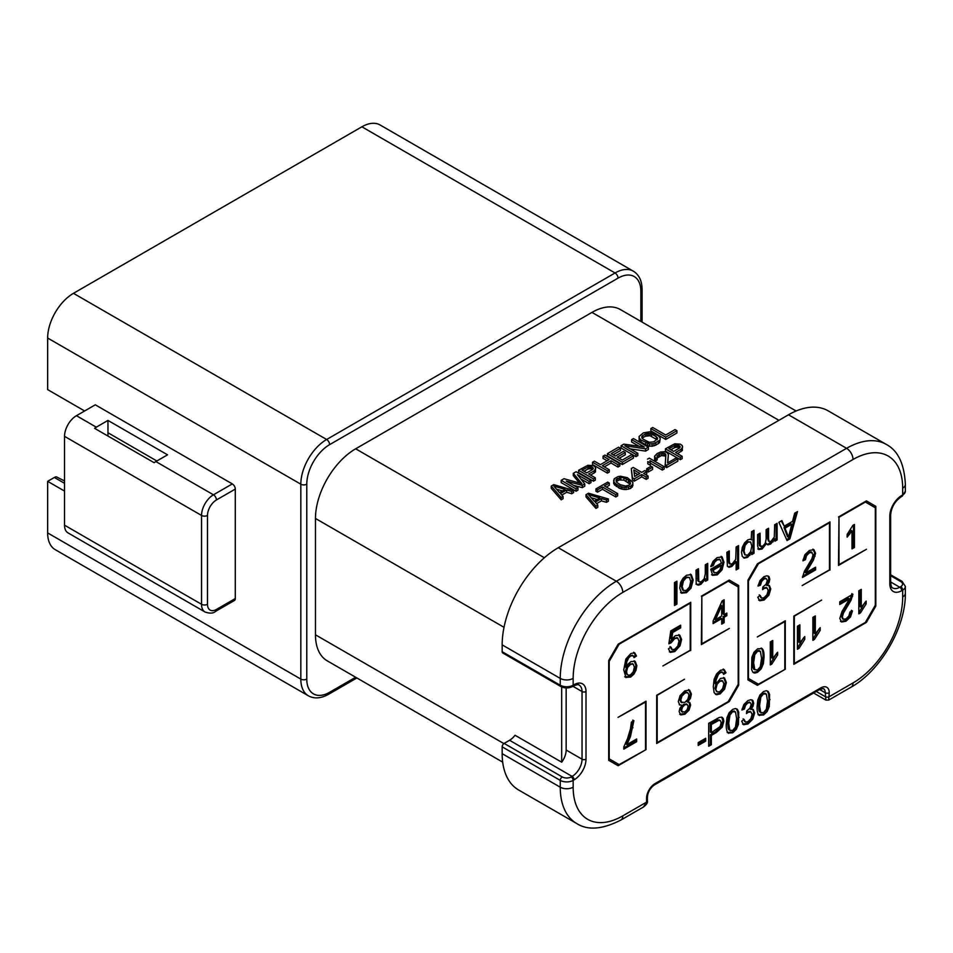 <?xml version="1.0" encoding="UTF-8"?>
<svg xmlns="http://www.w3.org/2000/svg" width="953" height="953" viewBox="0 0 953 953"><rect width="100%" height="100%" fill="white"/><g stroke="black" fill="none" stroke-linecap="round" stroke-linejoin="round"><path stroke-width="1.43" d="M796.089 410.993L620.403 309.57A56.87 32.831 120 0 0 591.968 312.381L355.672 448.803A56.87 32.831 120 0 0 315.467 518.456L315.467 634.817A56.87 32.831 120 0 0 327.248 660.846L502.684 762.138M502.171 651.697L560.245 685.219A9.125 5.265 0 0 0 573.158 685.219L573.158 678.405A9.125 5.265 180 0 1 560.245 678.405A79.325 45.804 -60 0 1 616.341 581.247L846.586 448.315A79.325 45.804 -60 0 1 886.242 444.384L828.169 410.85A79.325 45.804 120 0 0 788.5 414.781L558.267 547.713A79.325 45.804 120 0 0 502.171 644.871L502.171 651.697A2.811 1.62 120 0 0 502.755 652.972L560.829 686.505A2.811 1.62 -60 0 1 560.245 685.219L560.245 678.405L502.171 644.871M561.198 497.526L551.263 486.066L551.263 488.353L561.198 499.825L563.056 498.741L563.056 496.453L561.198 497.526L561.198 499.825M551.263 486.066L553.741 484.624L573.599 490.366L571.74 491.438L566.701 489.961L566.701 492.248L561.829 495.06M566.701 492.248L571.74 493.725L573.599 492.653L573.599 490.366M595.947 506.126L586.012 494.667L586.012 496.954L595.947 508.414L597.805 507.341L597.805 505.054L595.947 506.126L595.947 508.414M586.012 494.667L588.489 493.225L608.348 498.955L606.489 500.039L601.45 498.562L601.45 500.849L596.578 503.66M601.45 500.849L606.489 502.326L608.348 501.254L608.348 498.955M609.312 483.04L604.357 485.899L617.663 493.583L617.663 495.882L615.793 496.954L602.487 489.27L597.531 492.141L595.947 491.224L595.947 488.925L607.728 482.123L609.312 483.04L609.312 485.327L606.334 487.054M619.081 488.103L613.672 483.54L614.256 478.728L617.973 476.571L620.474 476.226L627.408 477.715L632.816 482.278L632.84 485.649L630.695 488.353L626.014 489.592L622.238 489.211L619.081 488.103L619.081 485.816L616.234 484.16L616.234 486.459M646.205 477.108L641.762 474.546L634.317 478.847L632.423 477.751L631.315 468.507L632.423 480.038L634.317 481.134L641.762 476.834L646.205 479.395L648.064 478.323L648.064 476.035L646.205 477.108L646.205 479.395M631.315 468.507L633.173 467.435L641.726 472.378L644.836 470.579L646.73 471.675L646.73 473.975L645.61 474.618M648.266 471.985L646.682 471.08L646.682 468.781L651.018 466.279L652.602 467.184L652.602 469.484L648.266 471.985L648.266 469.698L646.682 468.781M647.802 461.55L647.802 463.837L650.339 465.302L650.339 463.015L647.802 461.55L647.802 463.837M647.444 459.191L649.303 458.119L664.193 466.72L664.193 469.007L662.335 470.079L650.339 463.158M665.218 453.688L663.014 453.14L659.583 454.021L657.105 455.808L657.141 457.619L655.581 458.524L654.604 456.165L657.058 453.64L660.477 452.032L664.86 451.698L667.076 452.615L668.363 454.438L667.576 462.932L676.261 457.916L677.845 458.834L677.845 461.133L666.683 467.578L665.099 466.66L665.861 454.784L665.218 453.688L665.218 455.987L661.442 455.594L657.141 458.083M667.803 462.813L668.363 454.438M654.604 456.165L654.628 459.906L655.581 460.811L657.141 459.918L657.141 457.619M665.218 455.987L665.706 456.797M682.646 446.921L681.121 449.256L675.534 452.484L682.193 456.332L682.193 458.619L680.335 459.691L665.444 451.103L665.444 448.803L674.76 443.788L680.406 444.193L682.312 445.647L682.36 450.471L677.523 453.628M590.979 480.336L589.121 481.408L577.387 474.642L584.773 483.91L582.295 485.351L566.225 481.086L577.947 487.853L576.088 488.925L561.198 480.336L563.985 478.716L581.949 483.719L573.289 473.343L576.088 471.735L590.979 480.336L590.979 482.623L589.121 483.695L580.77 478.882M573.289 473.343L573.289 475.642L579.46 483.028M577.947 487.853L577.947 490.152L576.088 491.224L561.198 482.623L561.198 480.336M573.563 485.327L582.295 487.638L584.773 486.209L584.773 483.91M595.78 468.411L594.255 470.758L588.668 473.986L595.315 477.822L595.315 480.121L593.457 481.194L578.566 472.593L578.566 470.305L587.882 465.29L593.528 465.683L595.434 467.149L595.482 471.973L590.657 475.13M619.831 463.67L617.973 464.742L611.004 460.728L602.308 465.743L609.277 469.758L607.418 470.842L592.528 462.241L594.386 461.169L600.414 464.635L609.098 459.62L603.082 456.153L604.941 455.069L619.831 463.67L619.831 465.969L617.973 467.041L611.004 463.015L604.297 466.887M607.109 460.775L603.082 458.441L603.082 456.153M609.277 469.758L609.277 472.057L607.418 473.129L592.528 464.528L592.528 462.241M625.275 452.484L617.199 457.142L622.273 460.073L631.577 454.688L633.483 455.796L622.309 462.241L607.418 453.64L618.592 447.195L620.486 448.291L611.183 453.664L615.304 456.046L623.369 451.388L625.275 452.484L625.275 454.772L619.188 458.286M620.486 448.291L620.486 450.578L613.172 454.807M633.483 455.796L633.483 458.083L622.309 464.528L607.418 455.939L607.418 453.64M630.147 448.851L645.586 451.103L648.374 449.482L648.374 447.195L645.586 448.803L645.586 451.103M639.07 446.254L631.625 441.966L631.625 439.667L633.483 438.594L648.374 447.195M645.586 448.803L624.834 445.778L637.831 453.283L637.831 455.57L635.961 456.654L621.07 448.053L621.07 445.754L623.87 444.146L644.299 446.981L631.625 439.667M659.536 440.381L653.949 443.61L649.565 443.943L641.035 440.083L639.118 437.904L639.082 436.462L639.761 441.287L647.683 445.861L652.078 446.254L655.819 445.182L659.536 442.68L660.143 439.297L659.536 442.68M665.754 439.452L650.863 430.851L650.863 428.564L652.722 427.492L665.706 434.985L675.022 429.612L676.916 430.708L676.916 433.007L665.754 439.452L665.754 437.165L650.863 428.564M561.686 686.946L561.686 762.186L515.025 735.24A14.045 8.112 -60 0 1 509.569 740.278L504.149 743.411A2.811 1.62 120 0 0 502.171 746.842L502.171 753.668A79.325 45.804 120 0 0 518.599 789.977L576.684 823.511A79.325 45.804 -60 0 1 560.245 787.202L560.245 780.376L502.171 746.842M566.153 687.947L566.153 750.023A14.045 8.112 -60 0 1 561.686 762.186M504.149 743.411L562.234 776.933A2.811 1.62 -60 0 0 560.245 780.376A9.125 5.265 180 0 0 573.158 780.376L574.099 779.828A2.811 1.62 -120 0 0 572.11 776.397L571.169 776.933A2.811 1.62 60 0 1 573.158 780.376L573.158 787.202A70.2 40.538 -60 0 0 622.797 815.863L646.575 802.128L646.575 798.233A11.936 6.885 120 0 1 655.021 783.616L820.819 687.887A11.936 6.885 120 0 1 829.253 692.76L828.681 700.086L825.87 700.086L825.286 692.76L819.651 689.507M797.482 511.57L794.695 513.179L792.515 521.386L784.212 526.175L781.901 520.576L778.899 522.304L787.035 540.542L789.858 538.898L797.482 511.57M758.779 549.524L762.066 549.011L766.51 543.532L767.963 544.83L770.572 544.092L774.932 538.874L774.932 541.197L777.112 539.946L777.112 523.328L774.682 524.746L774.289 537.051L771.12 541.34L769.166 541.518L768.571 539.053L768.571 528.272L766.129 529.677L766.129 539.327L765.128 543.627L762.614 546.248L760.291 545.938L760.053 533.18L757.623 534.585L757.623 545.986L758.814 549.547M768.559 541.173L767.57 538.481L767.57 528.844M761.149 546.629L759.303 545.354L759.053 533.763M767.368 544.616L772.144 541.292L773.943 538.302L774.932 538.874M750.773 539.338L751.572 539.803L749.987 539.219L747.795 539.886L744.627 542.805L742.316 547.248L741.517 552.311L742.244 556.254L744.364 558.124L747.617 557.35L751.786 552.406L751.786 554.563L754.002 553.288L754.002 530.309L751.572 531.714L751.202 539.529M743.554 557.815L746.616 556.778L750.797 551.835L751.786 552.406M738.575 545.581L736.145 546.986L735.728 559.375L732.333 563.747L730.105 564.069L729.307 561.46L729.307 550.941L726.865 552.347L727.377 566.296L729.057 567.333L731.833 566.463L736.145 561.686L736.145 569.918L738.575 568.512L738.575 545.581M729.2 563.545L730.141 564.093L729.105 563.497L728.306 560.888L728.306 551.513M727.377 566.296L729.057 567.333L728.068 566.749L730.844 565.891L735.144 561.114L736.145 561.686M712.534 575.326L717.252 574.885L722.088 569.763L723.97 562.187L722.124 556.945L717.109 557.6L712.999 561.388L710.783 566.618L713.309 565.522L714.81 562.056L717.097 559.923L720.111 559.637L721.445 563.056L710.724 569.251L712.701 575.433M711.069 565.486L712.308 564.95L713.821 561.484L716.108 559.351L720.111 559.637M696.941 584.642L698.573 585.118L700.955 584.284L705.53 578.912L705.53 581.27L707.722 580.008L707.722 563.39L705.291 564.807L705.291 573.873L704.16 578.852L701.468 581.556L699.776 582.009L698.763 581.235L698.478 568.738L696.035 570.144L696.178 583.01L697.251 584.892M699.776 582.009L697.763 580.663L697.477 569.31M691.175 574.599L686.458 575.29L682.991 578.316L680.573 582.557L679.727 588.096L681.609 593.195L686.458 592.659L690.985 588.204L693.2 580.079L691.27 574.647M676.928 581.175L674.486 582.581L674.486 605.512L676.928 604.107L676.928 581.175M698.204 745.437L705.696 741.112L705.696 738.289L698.204 742.613L698.204 745.437M708.698 746.259L711.331 744.746L711.331 735.418L716.418 732.476L722.243 727.103L723.851 721.207L723.244 718.443L721.659 717.156L719.217 717.478L708.698 723.327L708.698 746.259M722.255 717.383L721.659 717.156M728.175 733.036L732.69 732.797L736.288 729.379L738.444 724.304L738.718 712.213L737.479 709.52L735.49 708.52L732.69 709.389L729.093 712.82L726.936 717.883L726.21 724.84C726.21 729.152 726.865 731.88 728.175 733.036L728.616 733.357M727.175 732.464L731.69 732.226L735.299 728.807L737.443 723.732L738.17 716.787L737.717 711.641L736.49 708.949L737.479 709.52L736.729 708.865M768.976 585.404L767.07 585.499L769.107 582.378L769.798 579.281L769.071 576.744L766.986 575.767L763.984 576.672L760.053 580.508L758.016 586.059L760.458 585.154L761.673 581.354L764.044 578.959L766.379 578.638L767.296 580.663L766.045 584.272L762.853 587.024L762.579 589.657L764.306 588.346L767.094 588.001L768.189 590.562L766.998 594.66L764.103 597.71L761.638 598.079L760.208 595.446L757.778 597.233L759.732 600.771L764.08 600.045L768.88 595.196L770.774 589.002L769.416 585.595M767.07 585.499L766.069 584.928L768.118 581.806L768.809 578.709L768.07 576.172L769.071 576.744L768.344 576.1M766.105 587.429L767.094 588.001L766.105 587.429L762.734 588.156M761.638 598.079L759.219 594.875M721.707 624.108L724.149 622.702L724.149 617.21L726.829 615.662L726.829 613.077L724.149 614.625L724.149 599.771L722.16 600.914L713.094 621.011L713.094 623.584L721.707 618.616L721.707 624.108M672.294 649.636L670.983 647.135L668.422 648.862L670.364 652.388L674.795 651.578L680.013 645.789L681.586 639.499L679.775 635.174L675.403 635.639L671.651 639.237L672.723 632.458L680.645 627.884L680.645 625.192L670.769 630.898L668.851 643.787L671.138 642.81L674.76 638.498L677.809 638.129L679.001 641.238L677.786 646.015L674.795 649.267L672.294 649.636L669.983 646.563M669.006 642.715L673.759 637.926L677.809 638.129M625.656 677.369L630.636 677.083L633.828 674.247L636.044 670.138L636.854 665.659L635.127 661.299L630.981 661.608L628.313 663.896L626.169 667.445L626.848 661.739L628.67 657.868L630.719 655.938L633.149 655.747L634.079 657.606L636.497 655.986L634.698 652.841L630.862 653.532L625.871 659.047L623.738 669.935L626.026 677.619M626.169 667.445L625.168 666.874L625.859 661.168L627.682 657.284L629.719 655.354L633.149 655.747M854.448 547.475L854.448 524.448L852.875 525.353L847.134 534.43L847.134 537.147L852.006 530.94L852.006 548.88L854.448 547.475L853.447 546.903L853.447 525.02M803.057 559.733L804.451 559.101L805.523 555.099L808.335 552.252L811.039 551.858L813.064 554.646L811.932 558.696L804.356 571.383L802.474 577.47L815.601 569.894L815.601 567.19L805.869 572.813L813.469 559.983L815.577 553.252L813.91 549.678L809.383 550.465L804.868 554.765L802.938 560.817L805.44 559.673L806.512 555.67L809.335 552.823L812.087 552.454L811.086 551.882M636.664 738.992L626.943 744.603L630.457 736.574L633.888 720.659L631.386 722.112L630.457 728.95L627.574 738.551L623.81 746.926L623.81 749.118L636.664 741.696L636.664 738.992M679.275 704.672L682.05 705.291L679.858 708.377L679.12 711.581L680.716 714.905L684.897 714.238L689.043 710.14L690.603 705.041L689.865 702.611L687.613 702.075L690.425 698.394L691.401 694.094L689.603 690.115L684.85 690.854L680.108 695.595L678.31 701.575L679.775 705.053M724.435 677.976L720.48 678.441L715.739 684.206L716.096 679.989L718.395 674.39L720.361 672.663L722.517 672.27L723.649 674.39L725.995 672.794L724.22 669.602L720.408 670.316L716.596 673.89L714.131 679.263L713.309 686.756L714.142 692.712L716.585 694.737L720.111 693.903L724.578 689.198L726.365 682.562L724.542 678.036M715.584 694.38L716.585 694.737L715.596 694.165L719.122 693.331L723.589 688.626L725.364 681.991L723.661 677.523M715.739 684.206L714.738 683.075L716.013 676.213L719.372 672.091L721.755 671.829M770.31 641.905L770.31 664.92L771.882 664.015L777.624 654.949L777.624 652.221L772.752 658.428L772.752 640.487L770.31 641.905M761.185 648.076L762.114 648.624L757.599 648.85L753.99 652.281L751.846 657.356L751.572 669.447L752.81 672.139L754.8 673.128L757.599 672.27L761.197 668.839L763.353 663.764L764.068 656.82C764.068 652.507 763.424 649.767 762.114 648.624L761.673 648.302M752.81 672.139L753.561 672.782M812.873 617.33L812.873 640.356L814.446 639.439L820.188 630.374L820.188 627.658L815.315 633.864L815.315 615.924L812.873 617.33M797.447 626.24L797.447 649.255L799.019 648.35L804.761 639.284L804.761 636.556L799.889 642.763L799.889 624.834L797.447 626.24M858.832 590.8L858.832 613.815L860.404 612.91L866.146 603.845L866.146 601.117L861.274 607.323L861.274 589.383L858.832 590.8M843.357 619.271L842.309 617.056L843.453 613.005L851.017 600.307L852.899 594.219L839.772 601.796L839.772 604.5L849.516 598.877L841.916 611.707L839.807 618.437L841.475 622.011L845.99 621.225L850.505 616.925L852.447 610.873L849.933 612.029L848.861 616.019L846.05 618.866L843.357 619.271L841.32 616.484L842.452 612.434L850.028 599.735L851.911 593.648M752.858 709.354L750.952 709.449L752.989 706.328L753.68 703.231L752.953 700.693L750.869 699.716L747.867 700.622L743.936 704.458L741.899 710.009L744.341 709.103L745.556 705.303L747.926 702.909L750.261 702.575L751.178 704.612L749.928 708.222L746.735 710.974L746.461 713.606L748.188 712.296L750.976 711.951L752.072 714.512L750.881 718.61L747.986 721.659L745.52 722.029L744.09 719.396L741.66 721.183L743.614 724.709L747.962 723.994L752.763 719.146L754.657 712.951L753.299 709.544M750.952 709.449L749.951 708.877L752 705.756L752.691 702.647L751.953 700.121L752.953 700.693L752.227 700.05M742.077 709.008L743.34 708.532L744.555 704.732L746.938 702.337L750.285 702.599L749.32 702.039M749.975 711.379L750.976 711.951L749.975 711.379L746.616 712.105M745.52 722.029L743.102 718.824M759.029 715.226L763.544 714.988L767.141 711.557L769.297 706.483L769.571 694.392L768.332 691.711L766.343 690.711L763.544 691.568L759.946 694.999L757.79 700.074L757.063 707.031C757.063 711.343 757.718 714.071 759.029 715.226L759.47 715.548M758.04 714.643L762.555 714.416L766.152 710.986L768.297 705.911L769.023 698.978L768.583 693.82L767.344 691.128L768.332 691.711L767.582 691.056M838.985 517.276L838.485 565.427L866.491 549.262L838.985 564.569L838.985 517.276L865.395 502.028L875.319 507.758L875.319 605.215L865.395 622.404L794.314 663.443L794.314 616.162L821.617 600.092L793.813 616.103L793.813 664.312L866.384 622.404L875.819 606.072L875.819 506.329L866.384 500.885L875.819 506.329M838.485 516.991L866.384 500.885M701.849 596.447L701.36 644.597L729.355 628.432L701.849 643.74L701.849 596.447L728.259 581.199L738.194 586.941L738.194 684.385L728.259 701.575L657.177 742.625L657.177 695.333L684.48 679.263L656.677 695.273L656.677 743.483L729.259 701.575L738.682 685.243L738.682 585.499L729.259 580.055L738.682 585.499M701.36 596.161L729.259 580.055M829.968 570.12L829.968 521.91L757.385 563.819L747.962 580.151L747.962 679.894L757.385 685.338L785.284 669.232L758.385 684.194L748.45 678.453L748.45 581.008L758.385 563.819L829.467 522.768L829.467 570.061L802.164 585.547L829.467 569.834M784.795 668.946L784.795 621.654L757.29 636.961L785.284 620.796L785.284 669.232M690.711 650.518L690.711 602.32L618.128 644.216L608.693 660.548L608.693 760.291L618.128 765.735L646.027 749.63L619.116 764.592L609.193 758.862L609.193 661.418L619.116 644.216L690.21 603.178L690.21 650.458L662.907 665.944L690.21 650.232M645.526 749.344L645.526 702.051L618.032 717.359L646.027 701.194L646.027 749.63M791.752 524.293L788.5 537.278L785.022 528.176L791.752 524.293L790.764 523.721L784.033 527.605L787.512 536.706L788.5 537.278M751.798 546.164L750.607 551.727L747.843 555.015L745.151 554.98L744.007 550.894L745.175 545.295L747.95 542.102L750.678 542.054L751.798 546.164M744.781 554.765L743.018 550.322L744.186 544.723L746.961 541.53L750.678 542.054M721.314 565.451L720.051 569.644L717.216 572.586L714.202 572.693L713.273 570.085L721.314 565.451L720.313 564.879L712.284 569.513L713.773 572.443M690.699 581.533L689.495 587L686.458 590.324L683.456 590.467L682.229 586.512L683.444 580.949L686.458 577.613L689.495 577.435L690.699 581.533M682.67 590.026L683.658 590.598L682.455 589.895L681.24 585.94L682.455 580.377L685.469 577.041L689.495 577.435M711.331 732.714L711.331 724.518L718.86 720.385L720.516 720.778L721.147 722.874L720.075 726.567L711.331 732.714L710.33 732.142L710.33 723.946L717.859 719.813L719.515 720.206M719.158 719.92L720.516 720.778M728.723 723.398L729.986 714.929L732.666 711.736L735.502 711.962L736.657 718.812L735.502 726.984L732.69 730.486L729.855 730.26L728.723 723.398L727.723 722.815L728.985 714.357L731.666 711.164L734.513 711.379M733.989 710.962L735.502 711.962M728.866 729.688L730.379 730.689L728.866 729.688C728.175 729.248 727.794 726.96 727.723 722.815M721.707 616.031L715.489 619.629L721.707 605.703L721.707 616.031M628.575 675.272L627.074 674.105L626.55 671.615L627.693 667.374L630.505 664.384L633.269 664.158L634.364 667.267L633.245 671.817L630.6 674.784L628.575 675.272L626.919 674.474M627.586 674.7L626.073 673.533L625.549 671.043L626.705 666.802L629.504 663.8L633.269 664.158M682.562 712.213L681.633 710.152L682.539 707.102L684.838 704.767L687.196 704.422L688.102 706.566L687.184 709.568L684.873 711.939L681.55 711.617L682.539 712.189M686.208 703.85L687.22 704.434L683.849 704.184L681.55 706.53L680.633 709.58L681.574 711.629M688.888 695.523L687.768 699.454L684.909 702.421L680.954 702.182L679.811 699.526L680.942 695.571L683.837 692.605L685.934 692.009L688.4 693.474L688.888 695.523M681.991 702.778L680.799 700.098L681.943 696.143L684.826 693.176L686.922 692.581L688.4 693.474M716.013 688.674L717.109 684.242L719.884 681.276L722.719 681.002L723.851 683.909L722.648 688.578L719.813 691.747L717.144 691.866L715.024 688.102L716.12 683.67L718.896 680.704L722.719 681.002M716.453 691.473L715.024 688.102M761.566 658.261L760.303 666.731L757.623 669.923L754.788 669.697L753.632 662.847L754.776 654.675L757.599 651.173L760.423 651.399L761.566 658.261M754.311 669.542L753.787 669.125C753.096 668.696 752.703 666.409 752.632 662.275L753.787 654.103L756.599 650.589L759.434 650.816M758.91 650.399L760.423 651.399M759.577 705.577L760.839 697.108L763.52 693.915L766.355 694.141L767.51 701.003L766.355 709.175L763.544 712.677L760.708 712.451L759.577 705.577L758.576 705.006L759.851 696.536L762.519 693.343L765.366 693.57M764.842 693.153L766.355 694.141M759.72 711.867L761.244 712.868L759.72 711.867C759.029 711.438 758.648 709.151 758.576 705.006M647.397 800.985L643.382 807.06C646.539 804.689 647.873 802.664 647.397 800.985L647.397 797.089A2.811 1.62 180 0 1 646.575 798.233M789.858 538.898L788.87 538.326L796.112 512.369M786.618 539.624L788.87 538.326M784.212 526.175L781.281 520.922M774.932 540.053L776.123 539.374L776.123 523.9M757.79 548.952L761.078 548.428L765.521 542.96L766.51 543.532M760.16 546.057L759.303 545.354L760.16 546.057M751.786 553.419L753.013 552.704L753.013 530.881M736.145 568.774L737.586 567.94L737.586 546.152M711.546 574.754L716.251 574.314L721.099 569.191L722.97 561.615L721.135 556.373M705.53 580.127L706.733 579.436L706.733 563.962M695.94 584.07L697.572 584.546L699.955 583.712L704.541 578.34L705.53 578.912M698.787 581.437L697.763 580.663L698.787 581.437M680.621 592.623L685.469 592.087L689.984 587.62L692.212 579.507L690.365 574.135M674.486 604.369L675.927 603.535L675.927 581.747M698.204 744.293L704.696 740.541L704.696 738.861M708.698 745.115L710.33 744.174L710.33 734.846L715.429 731.904L721.254 726.531L722.862 720.635L721.719 717.168M742.625 724.137L746.973 723.422L751.762 718.574L753.668 712.379L752.691 709.258M852.006 547.737L853.447 546.903M847.134 535.526L851.017 530.368L852.006 530.94M802.545 576.291L814.612 569.322L814.612 567.762M805.869 572.813L804.868 572.241L814.1 555.67L814.577 552.68L812.921 549.107M758.195 585.059L759.458 584.582L760.673 580.782L763.055 578.388L765.39 578.054M758.743 600.187L763.091 599.473L767.88 594.624L769.786 588.43L768.809 585.309M721.707 622.964L723.16 622.13L723.16 616.639L725.841 615.09L725.841 613.649M713.094 622.44L720.718 618.044L721.707 618.616M724.149 614.625L723.16 614.054L723.16 600.342M715.489 619.629L714.5 619.057L720.718 605.119L721.707 605.703M671.651 639.237L670.662 638.665L671.734 631.887L679.656 627.312L679.656 625.764M669.375 651.816L673.807 651.006L679.024 645.217L680.585 638.927L678.798 634.615M633.757 656.581L635.508 655.414L633.697 652.269M624.668 676.797L629.647 676.511L632.84 673.676L635.043 669.566L635.854 665.075L634.138 660.727M623.81 747.962L635.675 741.124L635.675 739.564M626.943 744.603L625.954 744.031L629.456 736.002L631.982 727.163L632.899 720.087M687.613 702.075L686.625 701.503L689.424 697.822L690.401 693.522L688.602 689.531M679.715 714.333L683.909 713.666L688.042 709.568L689.603 704.458L688.876 702.039M679.31 704.708L682.05 705.291M723.375 673.33L725.007 672.222L723.232 669.03M772.752 658.428L771.763 657.856L771.763 641.071M770.31 663.776L776.635 653.27M753.096 672.437L756.599 671.698L760.208 668.267L762.364 663.193L763.079 656.236C763.079 651.923 762.424 649.196 761.125 648.04M815.315 633.864L814.315 633.292L814.315 616.496M812.873 639.201L819.199 628.706M799.889 642.763L798.888 642.191L798.888 625.406M797.447 648.111L803.772 637.605M861.274 607.323L860.285 606.751L860.285 589.967M858.832 612.672L865.157 602.165M839.772 603.356L848.527 598.305L849.516 598.877M840.475 621.439L845.001 620.653L849.516 616.353L851.446 610.301M785.022 528.176L784.033 527.605M777.112 539.946L776.123 539.374M754.002 553.288L753.013 552.704M738.575 568.512L737.586 567.94M713.309 565.522L712.308 564.95M713.273 570.085L712.284 569.513M707.722 580.008L706.733 579.436M676.928 604.107L675.927 603.535M705.696 741.112L704.696 740.541M711.331 744.746L710.33 744.174M711.331 735.418L710.33 734.846M711.331 724.518L710.33 723.946M744.341 709.103L743.34 708.532M815.601 569.894L814.612 569.322M805.44 559.673L804.451 559.101M760.458 585.154L759.458 584.582M724.149 622.702L723.16 622.13M726.829 615.662L725.841 615.09M724.149 617.21L723.16 616.639M671.138 642.81L670.15 642.239M680.645 627.884L679.656 627.312M672.723 632.458L671.734 631.887M636.497 655.986L635.508 655.414M636.664 741.696L635.675 741.124M725.995 672.794L725.007 672.222M777.624 654.949L776.635 654.377M771.882 664.015L770.894 663.443M820.188 630.374L819.199 629.802M814.446 639.439L813.457 638.867M804.761 639.284L803.772 638.713M799.019 648.35L798.03 647.778M866.146 603.845L865.157 603.261M860.404 612.91L859.415 612.338M875.819 606.072L875.08 605.643M874.83 507.472L874.83 505.757M866.384 622.404L865.646 621.975M737.693 586.655L737.693 584.928M757.385 683.611L748.45 678.453M756.396 684.766L757.885 683.909M618.128 764.02L609.193 758.862M617.139 765.164L618.628 764.306M729.259 701.575L728.509 701.146M738.682 685.243L737.944 684.814M571.74 491.438L571.74 493.725M566.701 489.961L560.495 493.535L563.056 496.453M565.117 489.401L553.776 486.078L559.53 492.63L565.117 489.401M556.492 489.163L562.484 490.926M606.489 500.039L606.489 502.326M601.45 498.562L595.244 502.136L597.805 505.054M599.866 498.002L588.525 494.678L594.279 501.23L599.866 498.002M591.241 497.764L597.233 499.527M617.663 493.583L615.793 494.667L615.793 496.954M615.793 494.667L602.487 486.983L602.487 489.27M602.487 486.983L597.531 489.842L597.531 492.141M597.531 489.842L595.947 488.925M616.234 484.16L614.959 483.076L614.959 485.363M614.959 483.076L614.316 482.349L614.316 484.636M614.316 482.349L613.672 481.253L613.672 483.54M613.672 481.253L613.649 480.169M632.84 483.362L632.232 487.102M632.232 484.803L630.695 486.066L630.695 488.353M630.695 486.066L628.515 486.959L628.515 489.246M628.515 486.959L626.014 487.305L626.014 489.592M626.014 487.305L624.132 487.293L624.132 489.58M624.132 487.293L622.238 486.912L622.238 489.211M622.238 486.912L620.975 486.542L620.975 488.841M620.975 486.542L619.081 485.816M616.508 482.17L620.32 484.732L625.668 486.03L629.111 485.148L630.636 483.171L628.384 480.074L623.953 477.882L620.82 477.501L616.15 479.454L616.508 482.17M616.305 481.61L619.247 479.955L623.953 480.169L630.183 484.207M616.15 479.454L616.15 481.182M617.377 478.382L617.377 480.669M619.247 477.667L619.247 479.955M620.82 477.501L620.82 479.788M623.953 477.882L623.953 480.169M626.169 478.799L626.169 481.086M628.384 480.074L628.384 482.373M629.981 481.348L629.981 483.647M632.423 477.751L632.423 480.038M646.73 471.675L643.632 473.474L648.064 476.035M641.762 474.546L641.762 476.834M634.317 478.847L634.317 481.134M633.84 469.972L634.591 476.488L639.868 473.45L633.84 469.972M637.879 474.594L634.126 472.426M652.602 467.184L648.266 469.698M664.193 466.72L662.335 467.792L662.335 470.079M662.335 467.792L649.982 460.656L650.339 463.015M677.845 458.834L666.683 465.278L665.099 464.373M666.683 465.278L666.683 467.578M664.586 453.33L664.586 455.617M663.014 453.14L663.014 455.427M661.442 453.306L661.442 455.594M659.583 454.021L659.583 456.308M658.332 454.736L658.332 457.023M657.105 455.808L657.105 457.535M655.581 458.524L655.581 460.811M654.628 457.607L654.628 459.906M682.36 448.184L682.36 450.471M681.121 449.256L681.121 451.555M682.193 456.332L680.335 457.404L680.335 459.691M680.335 457.404L665.444 448.803M673.64 451.388L679.537 447.981L680.132 446.54L676.022 444.884L668.887 448.649L673.64 451.388M674.784 445.242L674.784 447.529L670.876 449.792M674.784 447.529L677.285 447.183L679.406 448.053M676.022 444.884L676.022 447.183M677.285 444.896L677.285 447.183M678.548 445.265L678.548 447.553M679.489 445.813L679.489 448.005M680.132 446.54L680.132 447.279M589.121 481.408L589.121 483.695M582.295 485.351L582.295 487.638M576.088 488.925L576.088 491.224M595.482 469.674L595.482 471.973M594.255 470.758L594.255 473.045M595.315 477.822L593.457 478.894L593.457 481.194M593.457 478.894L578.566 470.305M586.762 472.879L592.659 469.484L593.266 468.03L589.157 466.386L582.009 470.139L586.762 472.879M587.906 466.732L587.906 469.031L583.998 471.282M587.906 469.031L590.407 468.685L592.54 469.555M589.157 466.386L589.157 468.673M590.407 466.386L590.407 468.685M591.67 466.756L591.67 469.055M592.623 467.304L592.623 469.507M593.266 468.03L593.266 468.781M607.418 470.842L607.418 473.129M617.973 464.742L617.973 467.041M611.004 460.728L611.004 463.015M622.309 462.241L622.309 464.528M637.831 453.283L635.961 454.355L635.961 456.654M635.961 454.355L621.07 445.754M639.082 436.462L643.406 432.865L649.66 431.816L658.201 435.664L660.119 437.856L660.143 439.297M658.309 441.465L658.309 443.753M655.819 442.895L655.819 445.182M653.949 443.61L653.949 445.897M652.078 443.955L652.078 446.254M649.565 443.943L649.565 446.23M647.683 443.574L647.683 445.861M645.789 442.835L645.789 445.122M641.035 440.083L641.035 442.383M639.761 438.999L639.761 441.287M639.118 437.904L639.118 440.203M645.312 433.96L641.905 436.295L642.894 439.011L649.231 442.311L653.925 441.799L657.63 438.559L656.331 436.748L651.578 433.996L648.433 433.258L645.312 433.96L645.312 436.248L642.834 437.689L642.834 435.39M645.312 436.248L650.006 435.735L657.058 439.726M642.179 438.32L642.834 437.689M646.873 433.424L646.873 435.724M648.433 433.258L648.433 435.545M650.006 433.448L650.006 435.735M651.578 433.996L651.578 436.295M656.331 436.748L656.331 439.035M657.296 437.653L657.296 439.5M641.905 436.295L641.905 438.011M676.916 430.708L665.754 437.165M355.648 677.249L329.619 692.283A32.295 18.643 -60 0 1 306.783 679.096L306.783 484.195A32.295 18.643 -60 0 1 329.619 444.646L618.032 278.133A4.217 2.43 -120 0 0 615.054 272.975A36.512 21.073 -60 0 1 633.304 271.164L380.14 124.998A36.512 21.073 120 0 0 361.878 126.809L73.464 293.321A36.512 21.073 120 0 0 47.65 338.029L47.65 389.622L84.638 410.969M64.53 480.967L56.334 476.798A7.016 4.05 120 0 0 54.357 477.465L47.65 481.336L47.65 532.93A36.512 21.073 120 0 0 55.214 549.643L308.379 695.809A36.512 21.073 -60 0 1 300.826 679.096L300.826 484.195A36.512 21.073 -60 0 1 326.641 439.488L615.054 272.975L361.878 126.809M156.864 460.99L107.963 432.757L107.963 420.428L96.301 427.17A16.844 9.733 -60 0 0 94.561 428.314L154.136 462.705A16.844 9.733 120 0 1 155.863 461.562L213.448 494.81L232.318 483.91A4.217 2.43 -120 0 1 235.296 489.068L216.426 499.968A12.639 7.29 -60 0 0 207.492 515.442A4.217 2.43 180 0 1 201.536 515.442L64.53 436.343L64.53 525.186A16.844 9.733 120 0 0 68.02 532.894L205.026 612.005A16.844 9.733 -60 0 1 201.536 604.285L201.536 515.442A16.844 9.733 -60 0 1 213.448 494.81A4.217 2.43 60 0 1 216.426 499.968M47.65 481.336L64.53 491.081M235.296 598.555L216.426 609.443A4.217 2.43 60 0 1 215.557 611.373L234.426 600.485A4.217 2.43 -120 0 0 235.296 598.555L235.296 489.068M64.53 436.343A16.844 9.733 120 0 1 76.443 415.699L95.3 404.811L232.318 483.91M107.963 420.428L167.537 454.819L155.863 461.562M107.963 436.057L107.963 432.757M642.096 322.09L642.096 289.593A4.217 2.43 180 0 1 640.869 291.32L640.869 321.375M618.032 278.133A32.295 18.643 -60 0 1 640.869 291.32M329.619 692.283A4.217 2.43 60 0 1 328.737 694.201L356.887 677.952M355.672 448.803L544.377 557.743M778.923 420.321L591.968 312.381M504.018 627.312L315.467 518.456M315.467 634.817L503.875 743.59M566.153 750.023L582.045 759.196L582.045 691.556L572.932 686.303M509.569 740.278L572.11 776.397A14.045 8.112 120 0 0 582.045 759.196A2.811 1.62 0 0 0 586.012 759.196A16.844 9.733 120 0 1 574.099 779.828M586.012 691.556A2.811 1.62 180 0 1 582.045 691.556A14.045 8.112 120 0 0 579.138 685.136C578.912 684.278 577.041 684.552 573.515 685.969A2.811 1.62 -120 0 0 574.099 684.683A16.844 9.733 120 0 1 586.012 691.556L586.012 759.196M558.267 547.713L616.341 581.247A9.125 5.265 60 0 1 622.797 592.421A70.2 40.538 -60 0 0 573.158 678.405M622.797 592.421L853.03 459.489A9.125 5.265 -120 0 0 846.586 448.315L788.5 414.781M890.638 581.973L899.751 587.239L900.692 586.691A6.314 3.645 180 0 0 900.692 581.533L890.638 575.731M889.816 583.796A2.811 1.62 0 0 0 890.638 582.652C891.115 586.298 891.817 588.061 892.723 587.93A14.045 8.112 120 0 0 899.751 587.239A2.811 1.62 60 0 1 901.729 590.681A16.844 9.733 120 0 1 889.816 583.796L889.816 516.157A16.844 9.733 120 0 1 901.729 495.524L902.682 494.976L902.682 488.15A70.2 40.538 -60 0 0 853.03 459.489M900.692 581.533A2.811 1.62 -60 0 1 902.098 581.39L905.35 586.405A9.125 5.265 180 0 1 902.682 590.133L901.729 590.681M816.28 691.461L825.286 696.667A2.811 1.62 0 0 0 829.253 696.667L853.03 682.932A70.2 40.538 -60 0 0 902.682 596.947L902.682 590.133A2.811 1.62 -120 0 0 900.692 586.691M829.253 692.76A2.811 1.62 180 0 1 825.286 692.76A9.125 5.265 120 0 0 823.392 688.59L820.235 689.174A2.811 1.62 -120 0 0 820.819 687.887M502.171 753.668L560.245 787.202A9.125 5.265 0 0 0 573.158 787.202M571.169 776.933A6.314 3.645 180 0 1 562.234 776.933M560.829 686.505C564.748 688.423 568.655 688.423 572.574 686.505A2.811 1.62 60 0 0 573.158 685.219L574.099 684.683M901.729 495.524A2.811 1.62 60 0 1 901.157 496.811L902.098 496.263A2.811 1.62 -120 0 0 902.682 494.976A9.125 5.265 0 0 0 905.35 491.248L905.35 484.434A9.125 5.265 180 0 1 902.682 488.15M890.638 582.652L890.638 515.013A2.811 1.62 180 0 1 889.816 516.157M902.682 596.947A9.125 5.265 0 0 0 905.35 593.231L905.35 586.405M828.681 700.086L851.148 687.113A9.125 5.265 -120 0 0 853.03 682.932M655.021 783.616A2.811 1.62 60 0 1 654.437 784.903L820.235 689.174M622.797 815.863A9.125 5.265 60 0 1 620.903 820.033L643.382 807.06M787.095 533.335L786.106 532.763M773.133 541.864L772.144 541.292M770.572 544.092L769.583 543.52M762.066 549.011L761.078 548.428M760.053 543.651L759.053 543.079M768.571 539.053L767.57 538.481M750.011 555.325L749.022 554.753M747.617 557.35L746.616 556.778M747.95 542.102L746.961 541.53M745.175 545.295L744.186 544.723M744.007 550.894L743.018 550.322M731.833 566.463L730.844 565.891M729.307 561.46L728.306 560.888M714.81 562.056L713.821 561.484M723.97 562.187L722.97 561.615M722.088 569.763L721.099 569.191M717.252 574.885L716.251 574.314M719.98 559.554L719.11 559.066M717.097 559.923L716.108 559.351M700.955 584.284L699.955 583.712M698.573 585.118L697.572 584.546M698.478 578.84L697.477 578.268M693.2 580.079L692.212 579.507M690.985 588.204L689.984 587.62M686.458 592.659L685.469 592.087M686.458 577.613L685.469 577.041M683.444 580.949L682.455 580.377M682.229 586.512L681.24 585.94M723.244 718.443L722.255 717.871M723.851 721.207L722.862 720.635M722.243 727.103L721.254 726.531M716.418 732.476L715.429 731.904M718.86 720.385L717.859 719.813M716.406 721.588L715.417 721.016M738.718 712.213L737.717 711.641M739.159 717.359L738.17 716.787M738.444 724.304L737.443 723.732M736.288 729.379L735.299 728.807M732.69 732.797L731.69 732.226M729.986 714.929L728.985 714.357M732.666 711.736L731.666 711.164M745.294 721.909L744.519 721.457M748.188 712.296L747.188 711.724M745.556 705.303L744.555 704.732M753.68 703.231L752.691 702.647M752.989 706.328L752 705.756M754.657 712.951L753.668 712.379M752.763 719.146L751.762 718.574M747.962 723.994L746.973 723.422M769.571 694.392L768.583 693.82M770.012 699.55L769.023 698.978M769.297 706.483L768.297 705.911M767.141 711.557L766.152 710.986M763.544 714.988L762.555 714.416M760.839 697.108L759.851 696.536M763.52 693.915L762.519 693.343M849.695 534.228L848.694 533.644M809.335 552.823L808.335 552.252M806.512 555.67L805.523 555.099M815.577 553.252L814.577 552.68M815.089 556.242L814.1 555.67M813.469 559.983L812.468 559.411M809.705 566.177L808.716 565.606M806.893 570.704L805.893 570.132M761.411 597.96L760.637 597.507M764.306 588.346L763.305 587.775M764.044 578.959L763.055 578.388M761.673 581.354L760.673 580.782M769.798 579.281L768.809 578.709M769.107 582.378L768.118 581.806M770.774 589.002L769.786 588.43M768.88 595.196L767.88 594.624M764.08 600.045L763.091 599.473M672.056 649.505L671.305 649.064M674.76 638.498L673.759 637.926M672.627 640.345L671.639 639.773M681.586 639.499L680.585 638.927M680.013 645.789L679.024 645.217M674.795 651.578L673.807 651.006M632.983 655.64L632.149 655.164M630.719 655.938L629.719 655.354M628.67 657.868L627.682 657.284M626.848 661.739L625.859 661.168M636.854 665.659L635.854 665.075M636.044 670.138L635.043 669.566M633.828 674.247L632.84 673.676M630.636 677.083L629.647 676.511M626.55 671.615L625.549 671.043M627.693 667.374L626.705 666.802M627.074 674.105L626.073 673.533M633.054 664.038L632.268 663.586M632.971 727.735L631.982 727.163M630.457 736.574L629.456 736.002M690.425 698.394L689.424 697.822M690.603 705.041L689.603 704.458M689.043 710.14L688.042 709.568M684.897 714.238L683.909 713.666M691.401 694.094L690.401 693.522M684.838 704.767L683.849 704.184M682.539 707.102L681.55 706.53M681.633 710.152L680.633 709.58M684.826 693.176L683.837 692.605M681.943 696.143L680.942 695.571M680.799 700.098L679.811 699.526M681.907 702.73L680.99 702.206M720.361 672.663L719.372 672.091M718.395 674.39L717.395 673.819M717.001 676.785L716.013 676.213M716.096 679.989L715.095 679.418M715.727 683.646L714.738 683.075M726.365 682.562L725.364 681.991M724.578 689.198L723.589 688.626M720.111 693.903L719.122 693.331M717.109 684.242L716.12 683.67M722.612 680.942L721.719 680.43M719.884 681.276L718.896 680.704M774.05 659.702L773.062 659.131M764.068 656.82L763.079 656.236M763.353 663.764L762.364 663.193M761.197 668.839L760.208 668.267M757.599 672.27L756.599 671.698M754.8 673.128L753.799 672.556M757.599 651.173L756.599 650.589M754.776 654.675L753.787 654.103M753.632 662.847L752.632 662.275M816.614 635.127L815.625 634.555M801.187 644.037L800.198 643.466M862.572 608.598L861.583 608.026M852.625 596.34L851.637 595.768M851.017 600.307L850.028 599.735M847.825 605.631L846.836 605.06M843.453 613.005L842.452 612.434M842.309 617.056L841.32 616.484M843.238 619.2L842.357 618.7M850.505 616.925L849.516 616.353M845.99 621.225L845.001 620.653M73.464 293.321L326.641 439.488A4.217 2.43 60 0 1 329.619 444.646M306.783 484.195A4.217 2.43 180 0 1 300.826 484.195L47.65 338.029M47.65 532.93L300.826 679.096A4.217 2.43 0 0 0 306.783 679.096M64.53 483.338L54.357 477.465M76.443 415.699L96.301 427.17M216.426 609.443A12.639 7.29 -60 0 1 207.492 604.285L207.492 515.442M64.53 525.186L201.536 604.285A4.217 2.43 0 0 0 207.492 604.285M890.638 574.778L902.098 581.39M825.87 700.086L813.6 693.01M572.574 686.505L573.515 685.969M905.35 484.434C904.349 463.897 897.988 450.555 886.242 444.384M902.098 496.263L905.35 491.248M890.638 515.013C891.341 507.33 894.843 501.254 901.157 496.811M851.148 687.113C880.667 670.709 905.91 626.991 905.35 593.231M647.397 797.089C647.897 791.955 650.232 787.893 654.437 784.903M576.684 823.511C587.751 830.611 602.487 829.444 620.903 820.033M760.756 546.498L759.755 545.926M699.276 581.854L698.275 581.282M677.774 638.105L676.785 637.533M687.756 692.807L686.768 692.235M642.096 289.593C641.977 280.801 639.034 274.655 633.304 271.164M308.379 695.809C314.276 699.025 321.066 698.489 328.737 694.201M215.557 611.373C213.329 613.458 209.827 613.661 205.026 612.005"/></g></svg>
